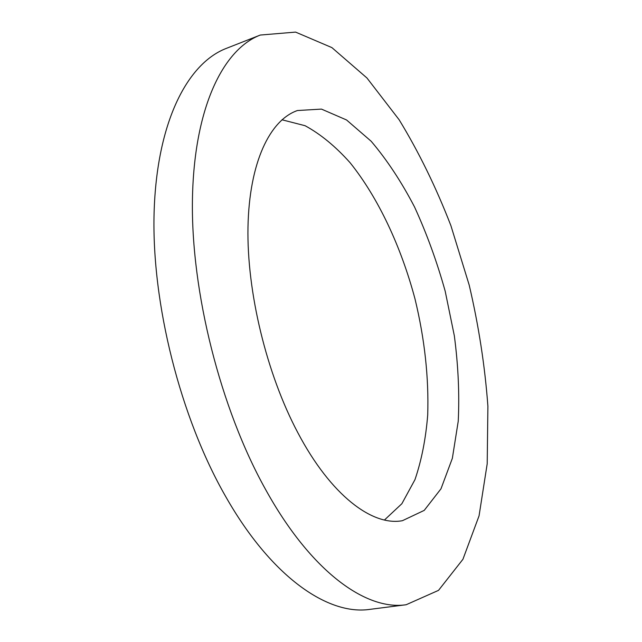 <?xml version="1.0" encoding="UTF-8"?>
<svg xmlns="http://www.w3.org/2000/svg" width="642" height="642" viewBox="0 0 642 642"><rect width="100%" height="100%" fill="white"/><g stroke="black" fill="none" stroke-linecap="round" stroke-linejoin="round"><path stroke-width="0.96" d="M297.856 432.748C266.558 373.861 246.729 291.829 247.981 227.075C249.273 162.217 269.977 120.03 297.415 110.536L321.465 109.1L346.544 119.966L371.156 141.248C386.957 159.842 401.435 181.782 414.588 207.069C426.761 233.664 436.969 261.711 445.195 291.219L454.335 335.782C458.252 365.531 459.552 394.011 458.236 421.224L452.353 458.316L440.99 488.811L424.218 510.39L402.446 520.686C372.456 526.4 330.863 495.447 297.856 432.748M384.462 520.004L401.868 503.713L414.957 479.67C421.529 460.434 425.782 438.871 427.708 414.997C428.904 377.6 424.667 338.92 415.005 298.947C401.114 246.729 378.298 197.856 350.123 162.755C335.638 146.52 320.615 134.162 305.07 125.704L281.974 119.781M265.451 489.244C220.383 408.368 190.963 291.645 192.431 199.855C193.9 107.848 223.095 49.265 260.275 35.053L295.577 32.1L331.89 47.604L366.935 77.971L399.115 119.733C418.825 152.058 436.087 187.376 450.917 225.695L469.198 285.072C478.715 325.751 484.943 366.133 487.896 406.234L487.206 463.749L479.06 515.839L462.922 559.302L438.526 590.359L406.161 604.732C366.397 610.815 311.129 572.086 265.451 489.244M406.161 604.732L369.977 609.354C328.576 615.622 271.863 577.808 225.767 496.691C180.274 417.493 151.448 303 154.104 212.454C156.776 121.691 187.633 63.221 226.329 48.391L260.275 35.053"/></g></svg>
